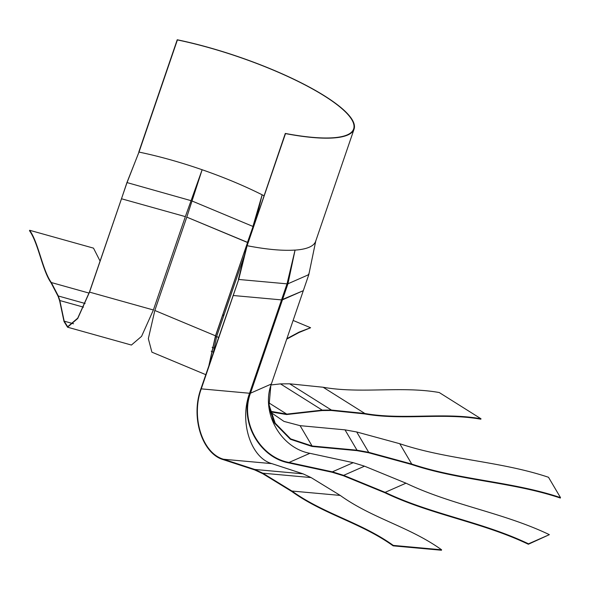<?xml version="1.0" encoding="UTF-8"?>
<svg xmlns="http://www.w3.org/2000/svg" width="590" height="590" viewBox="0 0 590 590"><rect width="100%" height="100%" fill="white"/><g stroke="black" fill="none" stroke-linecap="round" stroke-linejoin="round"><path stroke-width="0.89" d="M177.221 39.766L177.406 39.928A132.367 30.909 18.9 0 1 353.631 128.974A132.367 30.909 18.9 0 1 285.302 133.436L285.501 133.598A132.839 31.019 18.9 0 0 354.074 129.122A132.839 31.019 18.9 0 0 177.221 39.766L138.834 151.896M247.107 245.713L238.714 279.461L233.22 295.509L281.533 299.897L287.028 283.849L295.059 250.064C282.728 250.934 266.739 249.481 247.107 245.713L285.302 133.436M247.121 245.713L285.501 133.598M256.414 217.799L262.144 194.796L263.973 195.725A132.367 30.909 18.9 0 0 139.004 152.087L177.406 39.928M260.743 200.445L253.103 226.354L247.453 242.46L186.787 217.127L202.134 169.736L185.356 216.626L121.496 198.771L126.924 182.583L139.004 152.087M295.052 250.116A132.839 31.019 18.9 0 0 315.672 241.281L354.074 129.122M262.152 194.796L252.94 226.435L192.274 201.102M253.103 226.346L215.49 335.813L208.934 365.394M295.066 250.064L287.942 283.783L282.448 299.831L282.027 299.661L303.312 290.671L308.806 274.623L315.768 240.971M287.95 283.753L287.514 283.635L250.064 393.014C239.289 421.459 259.364 457.552 288.945 462.929L332.303 472.295L343.513 475.776L384.975 492.775L385.123 492.348C431.43 514.495 482.119 521.641 528.5 543.825L549.364 534.658C502.997 512.481 452.301 505.342 405.986 483.18L364.517 466.181L353.24 462.678L309.883 453.312C280.552 447.98 260.669 412.226 271.348 384.024L303.312 290.671L282.448 299.831L250.484 393.191L271.348 384.024M291.172 266.444L287.514 283.635M287.942 283.783L308.806 274.623M238.721 279.431L200.961 388.685C190.459 417.093 202.068 453.769 223.448 459.706L254.666 469.913L262.639 473.615L291.77 491.47C324.043 514.605 360.859 522.703 393.147 545.846L441.46 550.234L441.608 549.799L393.294 545.411L393.147 545.846M246.886 245.595L238.412 279.306M238.714 279.461L287.028 283.849M202.105 169.817L201.751 170.776M83.507 307.154L59.826 300.531L64.199 321.159L67.673 326.742L77.747 318.128L89.466 291.984L126.983 182.745L138.96 152.072M126.931 182.553L190.843 200.607M271.046 384.946L280.486 383.884L289.653 383.81L323.121 387.247C360.306 393.943 402.011 385.838 439.248 392.534L480.998 418.775L480.843 419.202C443.636 412.506 401.93 420.611 364.716 413.915L331.256 410.478L322.147 410.551L286.666 414.541L270.419 411.864M270.257 411.26L286.755 414.114L322.236 410.124L331.403 410.05L364.863 413.487C402.048 420.183 443.754 412.071 480.998 418.775M255.839 374.93L255.625 376.774M255.293 376.523L255.145 378.175M290.295 270.559L289.956 271.562M244.474 255.197L216.67 336.403L213.366 352.459M286.873 338.682L299.123 332.089L310.598 327.745L293.119 320.444M310.598 327.745L298.975 332.524L286.725 339.117M224.104 314.684L222.511 315.702M205.763 374.657L151.896 352.164L148.341 338.675L154.823 310.48L186.787 217.127L247.608 242.402L215.645 335.754L209.162 364.723M89.533 292.124L153.393 309.986L185.356 216.626L121.496 198.771L89.533 292.124L77.718 318.497L67.548 327.192L64.037 321.565L59.671 300.93L58.167 296.431L51.168 282.964C42.244 270.397 38.431 243.287 29.5 230.712L29.648 230.277L93.508 248.139L100.064 261.038M29.648 230.277C38.579 242.866 42.399 269.977 51.315 282.536L58.314 295.996L85.108 303.489M59.826 300.531L58.314 295.996M153.393 309.986L141.571 336.352L131.408 345.047L67.548 327.192M411.746 464.05L399.747 443.709C447.854 459.868 500.327 461.1 548.501 477.273L560.5 497.613C512.327 481.433 459.846 480.208 411.746 464.05L368.698 452.309L357.002 450.192L312.088 446.003L290.641 438.886L275.169 423.141L269.099 405.028L270.825 385.646M271.09 417.145L274.77 423.377L290.383 439.27L312.014 446.446L356.935 450.635L368.551 452.744L411.591 464.478C459.735 480.651 512.209 481.875 560.352 498.041L560.5 497.613M399.747 443.709L356.699 431.969L345.003 429.852L300.089 425.663L283.967 421.4L270.5 412.152M288.93 275.84L289.565 274.003M256.635 373.817L256.901 371.833M274.77 423.377L268.981 407.476M528.5 543.825L528.352 544.253C482.008 522.084 431.312 514.945 384.975 492.775M549.364 534.658L528.352 544.253M405.986 483.18L385.123 492.348L343.66 475.348L332.377 471.838L289.019 462.472C259.689 457.139 239.806 421.385 250.484 393.191M441.608 549.799C409.305 526.649 372.497 518.558 340.231 495.423L311.092 477.575L262.786 473.187L291.917 491.035C324.168 514.163 360.984 522.253 393.294 545.411M262.786 473.187L254.755 469.456L223.544 459.249C202.348 453.356 190.85 417.034 201.256 388.862L233.22 295.509L281.533 299.897L249.57 393.25C239.156 421.422 250.662 457.744 271.857 463.637L223.544 459.249M311.092 477.575L303.068 473.844L271.857 463.637M315.761 241.037L308.836 274.498M308.474 274.136L308.931 274.203M364.863 413.487L323.121 387.247M289.653 383.81L331.403 410.05M322.236 410.124L280.486 383.884M268.9 402.889L286.755 414.114M216.67 336.403L218.47 337.539M216.471 336.993L215.38 336.536M212.157 347.296L213.838 347.997M213.388 352.127L211.198 351.212M154.823 310.48L215.49 335.813M89.083 293.097L51.315 282.536M64.199 321.159L73.544 323.77M356.699 431.969L368.698 452.309M357.002 450.192L345.003 429.852M300.089 425.663L312.088 446.003M259.556 364.074L259.821 364.517M364.517 466.181L343.66 475.348M332.377 471.838L353.24 462.678M309.883 453.312L289.019 462.472M291.917 491.035L340.231 495.423M254.755 469.456L303.068 473.844M201.256 388.862L249.57 393.25M248.582 398.257L248.139 397.977M315.901 240.462L315.207 243.714"/></g></svg>
